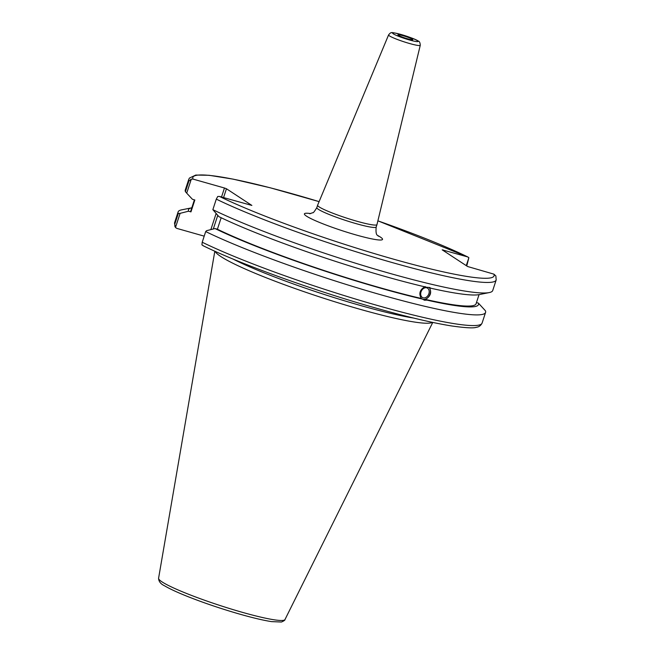 <?xml version="1.0" encoding="UTF-8"?>
<svg xmlns="http://www.w3.org/2000/svg" width="655" height="655" viewBox="0 0 655 655"><rect width="100%" height="100%" fill="white"/><g stroke="black" fill="none" stroke-linecap="round" stroke-linejoin="round"><path stroke-width="0.98" d="M388.579 34.928L317.626 205.179A31.219 3.25 18.1 0 0 317.61 205.203A31.219 3.25 18.1 0 0 346.282 217.992A31.219 3.25 18.1 0 0 376.969 224.599A31.219 3.25 18.1 0 0 376.977 224.575L420.264 45.285C420.125 42.649 419.429 41.232 418.177 41.028C416.285 39.627 410.816 37.507 401.752 34.674C394.588 32.848 391.215 32.21 391.641 32.75C391.002 32.422 389.979 33.143 388.579 34.928A16.67 1.736 18.1 0 0 403.881 41.773A16.67 1.736 18.1 0 0 420.264 45.285M412.388 39.251A7.827 0.819 -161.9 0 1 412.789 39.693A7.827 0.819 -161.9 0 1 405.101 38.031A7.827 0.819 -161.9 0 1 397.912 34.83A7.827 0.819 -161.9 0 1 404.241 36.058A7.827 0.819 -161.9 0 1 412.388 39.251M223.552 197.605L226.45 188.755L251.872 205.433L219.49 196.451L217.763 196.451L216.297 199.128A161.736 16.842 18.1 0 0 386.082 260.805A161.736 16.842 18.1 0 0 496.179 279.98L495.86 275.911L493.878 274.142L467.596 266.511L442.174 249.833L467.94 256.989L377.878 220.825M193.045 179.102A158.453 16.498 -161.9 0 1 319.1 201.634L270.278 187.797L233.115 179.134L209.109 175.286L195.779 175.057L189.442 178.062L188.714 179.486A161.736 16.842 18.1 0 0 188.869 181.132L191.309 179.102L193.045 179.102L224.46 188.001L221.513 197.024M226.45 188.755L224.46 188.001M194.396 199.857L190.892 210.566A150.003 15.622 18.1 0 0 190.957 211.884L194.846 199.988L192.447 199.308L186.716 193.159L191.309 179.102M188.714 179.486L185.267 190.016A161.736 16.842 18.1 0 0 185.422 191.661L186.716 193.159M191.792 207.807A152.566 15.884 18.1 0 0 191.759 207.815A152.566 15.884 18.1 0 0 188.558 211.205L190.957 211.884M423.302 297.861A5.33 3.995 -65.1 0 1 422.696 297.657A5.33 3.995 -65.1 0 1 421.321 291.139A5.33 3.995 -65.1 0 1 427.191 287.995A5.33 3.995 -65.1 0 1 428.738 294.12A5.33 3.995 -65.1 0 1 423.302 297.861M216.297 199.128L212.859 209.657L218.901 216.658A152.566 15.884 18.1 0 0 426.708 287.283L429.639 287.488L430.892 288.241L429.361 287.529C431.907 292.351 430.605 296.322 425.472 299.425L427.003 300.137L424.505 300.227L421.288 298.467C418.545 293.555 419.847 289.584 425.177 286.571M429.639 287.488L430.892 288.241A152.566 15.884 18.1 0 0 479.083 294.619L489.236 292.58A161.736 16.842 18.1 0 0 492.732 290.509L496.179 279.98M423.13 299.409A6.902 5.183 114.9 0 0 429.565 295.168A6.902 5.183 114.9 0 0 429 287.373M221.161 217.747L217.403 229.234L215.012 228.554A152.566 15.884 18.1 0 0 422.819 299.179M215.012 228.554L206.571 230.691L205.695 231.567A161.736 16.842 18.1 0 0 375.479 293.244A161.736 16.842 18.1 0 0 485.576 312.419A161.736 16.842 18.1 0 0 485.421 310.765L478.396 303.126L476.447 302.577M427.003 300.137A152.566 15.884 18.1 0 0 478.396 303.126M217.403 229.234A150.003 15.622 18.1 0 0 421.288 298.467M204.204 236.152L176.924 228.423L175.483 227.531L180.117 213.342L188.558 211.205M232.836 258.971A113.798 11.847 18.1 0 0 413.624 318.06M202.862 245.584C240.991 264.497 319.992 292.752 383.281 310.142C411.389 317.904 434.216 323.185 451.762 325.977C465.623 327.918 473.819 328.351 476.365 327.279C478.879 327.025 480.786 325.625 482.088 323.087A161.736 16.842 -161.9 0 1 371.991 303.912A161.736 16.842 -161.9 0 1 202.215 242.235L201.928 244.88L203.369 245.772M377.878 220.85A158.453 16.498 -161.9 0 1 467.424 256.793L468.865 257.693L466.753 265.955M442.993 250.366L443.14 249.915M468.865 257.693L466.27 265.635M216.076 213.636L210.861 229.602M175.483 227.531L174.779 224.239A161.736 16.842 -161.9 0 1 174.623 222.594L178.111 211.925A161.736 16.842 18.1 0 0 178.266 213.579L174.779 224.239M191.759 207.815L181.607 209.854A161.736 16.842 18.1 0 0 178.111 211.925M180.117 213.342L178.266 213.579M202.215 242.235L205.695 231.567M215.127 251.332A114.781 11.954 18.1 0 0 320.401 297.173A114.781 11.954 18.1 0 0 432.423 322.35M213.293 228.988L217.738 215.405M188.869 181.132L185.422 191.661M212.859 209.657A161.736 16.842 18.1 0 0 369.027 267.322A161.736 16.842 18.1 0 0 489.236 292.58M425.472 299.425A150.003 15.622 18.1 0 0 476.062 303.773L479.051 294.627M417.391 40.667A13.395 1.392 -161.9 0 1 402.94 37.916A13.395 1.392 -161.9 0 1 395.726 33.192A13.395 1.392 -161.9 0 1 417.391 40.667M378.32 236.201L378.328 236.209C378.516 234.719 375.258 237.413 376.183 226.998A31.219 3.25 -161.9 0 1 350.924 222.11A31.219 3.25 -161.9 0 1 318.445 209.354A31.219 3.25 -161.9 0 1 316.832 207.602C314.515 211.467 313.156 213.17 312.771 212.703L309.659 213.767M310.675 213.587A41.085 4.274 18.1 0 0 306.532 216.166A41.085 4.274 18.1 0 0 359.39 235.874A41.085 4.274 18.1 0 0 377.607 235.464M493.878 274.142A158.453 16.498 -161.9 0 1 392.697 258.921A158.453 16.498 -161.9 0 1 219.49 196.451M158.584 578.25C158.674 581.476 160.729 584.023 164.741 585.906C169.727 588.861 177.317 592.382 187.502 596.451C203.132 602.641 219.875 608.339 237.732 613.555C251.839 617.632 263.113 620.318 271.555 621.62L281.445 622.021C283.992 620.907 285.162 620.088 284.974 619.564A66.499 6.927 -161.9 0 1 219.662 605.392A66.499 6.927 -161.9 0 1 158.584 578.25L214.824 251.192M376.183 226.998L376.969 224.599M316.832 207.602L317.61 205.203M174.934 226.655L174.623 222.594M284.974 619.564L432.758 322.424M482.088 323.087L485.576 312.419"/></g></svg>
